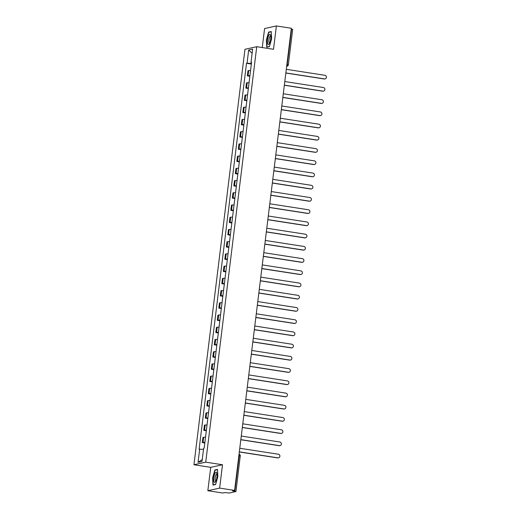 <?xml version="1.0" encoding="UTF-8"?>
<svg xmlns="http://www.w3.org/2000/svg" width="519" height="519" viewBox="0 0 519 519"><rect width="100%" height="100%" fill="white"/><g stroke="black" fill="none" stroke-linecap="round" stroke-linejoin="round"><path stroke-width="0.78" d="M207.847 490.702L219.634 488.107L234.601 490.423L291.341 28.266L276.38 25.95L273.513 49.299L256.743 46.704L244.955 49.299L193.944 464.752L210.714 467.347L207.847 490.702L222.813 493.018L224.896 492.557L229.203 493.05L235.95 491.545L234.841 491.246L239.201 455.747A1.589 0.454 -81.2 0 0 239.032 454.307M276.38 25.95L264.593 28.545L262.257 47.56M219.634 488.107L222.502 464.758L205.732 462.157L256.743 46.704M234.601 490.423L232.512 490.883L234.841 491.246M291.25 29.038L292.69 29.388L288.337 64.881L287.228 64.583L291.587 29.09M250.547 70.539A3.652 0.383 -173 0 0 248.692 70.545L247.972 70.701L247.336 75.871L248.056 75.716A3.652 0.383 7 0 1 249.911 75.709M249.847 76.261L247.336 75.871M249.049 82.761A3.652 0.383 -173 0 0 247.193 82.768L246.473 82.923L245.837 88.1L246.557 87.938A3.652 0.383 7 0 1 248.413 87.932M248.348 88.483L245.837 88.1M247.55 94.983A3.652 0.383 -173 0 0 245.688 94.99L244.974 95.152L244.339 100.323L245.052 100.161A3.652 0.383 7 0 1 246.914 100.154M246.843 100.712L244.339 100.323M246.045 107.206A3.652 0.383 -173 0 0 244.19 107.212L243.469 107.375L242.834 112.545L243.554 112.389A3.652 0.383 7 0 1 245.409 112.383M245.344 112.934L242.834 112.545M244.546 119.435A3.652 0.383 -173 0 0 242.691 119.441L241.971 119.597L241.335 124.768L242.055 124.612A3.652 0.383 7 0 1 243.911 124.605M243.846 125.157L241.335 124.768M243.048 131.657A3.652 0.383 -173 0 0 241.186 131.664L240.466 131.82L239.836 136.99L240.55 136.834A3.652 0.383 7 0 1 242.412 136.828M242.341 137.379L239.836 136.99M241.543 143.88A3.652 0.383 -173 0 0 239.687 143.886L238.967 144.042L238.331 149.219L239.051 149.057A3.652 0.383 7 0 1 240.907 149.05M240.842 149.608L238.331 149.219M240.044 156.102A3.652 0.383 -173 0 0 238.189 156.109L237.468 156.271L236.833 161.441L237.553 161.279A3.652 0.383 7 0 1 239.408 161.273M239.337 161.831L236.833 161.441M238.539 168.325A3.652 0.383 -173 0 0 236.683 168.338L235.963 168.493L235.334 173.664L236.048 173.508A3.652 0.383 7 0 1 237.91 173.502M237.838 174.053L235.334 173.664M237.04 180.554A3.652 0.383 -173 0 0 235.185 180.56L234.465 180.716L233.829 185.886L234.549 185.731A3.652 0.383 7 0 1 236.405 185.724M236.34 186.276L233.829 185.886M235.542 192.776A3.652 0.383 -173 0 0 233.686 192.783L232.966 192.938L232.33 198.109L233.05 197.953A3.652 0.383 7 0 1 234.906 197.947M234.835 198.498L232.33 198.109M234.037 204.999A3.652 0.383 -173 0 0 232.181 205.005L231.461 205.167L230.825 210.338L231.545 210.176A3.652 0.383 7 0 1 233.407 210.169M233.336 210.727L230.825 210.338M232.538 217.221A3.652 0.383 -173 0 0 230.683 217.227L229.962 217.39L229.327 222.56L230.047 222.404A3.652 0.383 7 0 1 231.902 222.398M231.837 222.949L229.327 222.56M231.039 229.45A3.652 0.383 -173 0 0 229.177 229.456L228.464 229.612L227.828 234.783L228.548 234.627A3.652 0.383 7 0 1 230.404 234.62M230.332 235.172L227.828 234.783M229.534 241.672A3.652 0.383 -173 0 0 227.679 241.679L226.959 241.835L226.323 247.005L227.043 246.849A3.652 0.383 7 0 1 228.898 246.843M228.834 247.394L226.323 247.005M228.036 253.895A3.652 0.383 -173 0 0 226.18 253.901L225.46 254.057L224.824 259.234L225.544 259.072A3.652 0.383 7 0 1 227.4 259.065M227.335 259.617L224.824 259.234M226.537 266.117A3.652 0.383 -173 0 0 224.675 266.124L223.961 266.286L223.326 271.456L224.046 271.294A3.652 0.383 7 0 1 225.901 271.288M225.83 271.846L223.326 271.456M225.032 278.34A3.652 0.383 -173 0 0 223.176 278.346L222.456 278.508L221.821 283.679L222.541 283.523A3.652 0.383 7 0 1 224.396 283.517M224.331 284.068L221.821 283.679M223.533 290.569A3.652 0.383 -173 0 0 221.678 290.575L220.958 290.731L220.322 295.901L221.042 295.746A3.652 0.383 7 0 1 222.898 295.739M222.833 296.291L220.322 295.901M222.035 302.791A3.652 0.383 -173 0 0 220.173 302.798L219.459 302.953L218.823 308.124L219.537 307.968A3.652 0.383 7 0 1 221.399 307.962M221.328 308.513L218.823 308.124M220.53 315.014A3.652 0.383 -173 0 0 218.674 315.02L217.954 315.176L217.318 320.353L218.038 320.191A3.652 0.383 7 0 1 219.894 320.184M219.829 320.742L217.318 320.353M219.031 327.236A3.652 0.383 -173 0 0 217.176 327.242L216.455 327.405L215.82 332.575L216.54 332.413A3.652 0.383 7 0 1 218.395 332.407M218.33 332.964L215.82 332.575M217.532 339.465A3.652 0.383 -173 0 0 215.67 339.471L214.95 339.627L214.321 344.798L215.035 344.642A3.652 0.383 7 0 1 216.897 344.635M216.825 345.187L214.321 344.798M216.027 351.687A3.652 0.383 -173 0 0 214.172 351.694L213.452 351.85L212.816 357.02L213.536 356.864A3.652 0.383 7 0 1 215.391 356.858M215.327 357.409L212.816 357.02M214.529 363.91A3.652 0.383 -173 0 0 212.673 363.916L211.953 364.072L211.317 369.249L212.037 369.087A3.652 0.383 7 0 1 213.893 369.08M213.822 369.632L211.317 369.249M213.024 376.132A3.652 0.383 -173 0 0 211.168 376.139L210.448 376.301L209.819 381.471L210.532 381.309A3.652 0.383 7 0 1 212.394 381.303M212.323 381.861L209.819 381.471M211.525 388.355A3.652 0.383 -173 0 0 209.67 388.361L208.949 388.523L208.314 393.694L209.034 393.538A3.652 0.383 7 0 1 210.889 393.532M210.824 394.083L208.314 393.694M210.026 400.584A3.652 0.383 -173 0 0 208.171 400.59L207.451 400.746L206.815 405.916L207.535 405.761A3.652 0.383 7 0 1 209.391 405.754M209.319 406.306L206.815 405.916M208.521 412.806A3.652 0.383 -173 0 0 206.666 412.813L205.946 412.968L205.31 418.139L206.03 417.983A3.652 0.383 7 0 1 207.892 417.977M207.821 418.528L205.31 418.139M207.023 425.029A3.652 0.383 -173 0 0 205.167 425.035L204.447 425.191L203.811 430.368L204.531 430.206A3.652 0.383 7 0 1 206.387 430.199M206.322 430.757L203.811 430.368M205.524 437.251A3.652 0.383 -173 0 0 203.662 437.258L202.948 437.42L202.313 442.59L203.033 442.428A3.652 0.383 7 0 1 204.888 442.422M204.817 442.979L202.313 442.59M251.417 63.454L247.063 63.169L248.679 49.999L252.636 49.13L251.021 62.293L251.54 62.462M202.248 459.542L198.05 462.325L202.014 461.449L203.63 448.286L204.181 448.163L251.579 62.17L251.021 62.293M198.05 462.325L199.666 449.156L203.493 449.409M247.063 63.169L246.506 63.286L199.114 449.279L199.666 449.156M193.944 464.752L205.732 462.157M269.38 46.665L271.625 38.815L271.236 31.542L268.608 32.12L266.37 39.969L266.753 47.242L269.38 46.665M210.714 467.347L222.502 464.758M215.619 484.532L217.857 476.682L217.474 469.41L214.847 469.987L212.608 477.837L212.991 485.109L215.619 484.532M251.345 64.038L246.506 63.286M248.679 49.999L252.13 53.282M269.367 32.236L268.608 32.12M215.606 470.104L214.847 469.987M285.859 72.926L324.44 78.901A1.823 1.739 77.6 0 0 325.056 78.882L324.745 78.953A1.823 1.739 -102.4 0 1 324.135 78.972L285.846 73.036M325.056 78.882A1.823 1.739 77.6 0 0 324.881 75.3L286.306 69.319M284.36 85.148L322.941 91.123A1.823 1.739 77.6 0 0 323.551 91.104L323.246 91.175A1.823 1.739 -102.4 0 1 322.63 91.195L284.347 85.259M323.551 91.104A1.823 1.739 77.6 0 0 323.382 87.523L284.801 81.541M282.861 97.371L321.436 103.352A1.823 1.739 77.6 0 0 322.052 103.333L321.748 103.398A1.823 1.739 -102.4 0 1 321.131 103.417L282.842 97.488M322.052 103.333A1.823 1.739 77.6 0 0 321.884 99.745L283.303 93.77M268.92 35.175A5.158 1.473 -81.2 0 0 267.499 42.058A5.158 1.473 -81.2 0 0 269.218 43.901A5.158 1.473 -81.2 0 0 269.367 43.661A5.158 1.473 -81.2 0 0 270.574 35.162A5.158 1.473 -81.2 0 0 268.92 35.175M270.756 36.155A3.536 1.006 -81.2 0 0 270.574 36.064A3.536 1.006 -81.2 0 0 269.88 36.648A3.536 1.006 -81.2 0 0 268.92 40.495A3.536 1.006 -81.2 0 0 269.497 43.045A3.536 1.006 -81.2 0 0 269.692 43.012M269.432 46.483L266.974 47.021L266.604 39.976L268.771 32.373L271.249 31.821M267.434 47.093L266.974 47.021M215.158 473.036A5.158 1.473 -81.2 0 0 213.737 479.919A5.158 1.473 -81.2 0 0 215.456 481.768A5.158 1.473 -81.2 0 0 215.606 481.522A5.158 1.473 -81.2 0 0 216.812 473.03A5.158 1.473 -81.2 0 0 215.158 473.036M216.987 474.016A3.536 1.006 -81.2 0 0 216.812 473.925A3.536 1.006 -81.2 0 0 216.118 474.515A3.536 1.006 -81.2 0 0 215.158 478.362A3.536 1.006 -81.2 0 0 215.729 480.912A3.536 1.006 -81.2 0 0 215.93 480.879M215.67 484.344L213.212 484.889L212.835 477.843L215.009 470.233L217.487 469.689M213.672 484.96L213.212 484.889M281.356 109.593L319.938 115.575A1.823 1.739 77.6 0 0 320.554 115.555L320.242 115.62A1.823 1.739 -102.4 0 1 319.633 115.64L281.343 109.71M320.554 115.555A1.823 1.739 77.6 0 0 320.379 111.968L281.798 105.993M279.858 121.822L318.439 127.797A1.823 1.739 77.6 0 0 319.049 127.778L318.744 127.849A1.823 1.739 -102.4 0 1 318.128 127.862L279.845 121.933M319.049 127.778A1.823 1.739 77.6 0 0 318.88 124.19L280.299 118.215M278.359 134.045L316.934 140.02A1.823 1.739 77.6 0 0 317.55 140L317.245 140.072A1.823 1.739 -102.4 0 1 316.629 140.091L278.34 134.155M317.55 140A1.823 1.739 77.6 0 0 317.375 136.419L278.8 130.438M276.854 146.267L315.435 152.242A1.823 1.739 77.6 0 0 316.052 152.229L315.74 152.294A1.823 1.739 -102.4 0 1 315.13 152.314L276.841 146.377M316.052 152.229A1.823 1.739 77.6 0 0 315.876 148.642L277.295 142.66M275.355 158.49L313.937 164.471A1.823 1.739 77.6 0 0 314.546 164.452L314.242 164.517A1.823 1.739 -102.4 0 1 313.625 164.536L275.342 158.606M314.546 164.452A1.823 1.739 77.6 0 0 314.378 160.864L275.797 154.889M273.857 170.712L312.432 176.694A1.823 1.739 77.6 0 0 313.048 176.674L312.743 176.739A1.823 1.739 -102.4 0 1 312.127 176.758L273.837 170.829M313.048 176.674A1.823 1.739 77.6 0 0 312.873 173.087L274.298 167.112M272.352 182.941L310.933 188.916A1.823 1.739 77.6 0 0 311.543 188.897L311.238 188.968A1.823 1.739 -102.4 0 1 310.628 188.987L272.339 183.051M311.543 188.897A1.823 1.739 77.6 0 0 311.374 185.315L272.793 179.334M270.853 195.163L309.428 201.138A1.823 1.739 77.6 0 0 310.044 201.119L309.739 201.19A1.823 1.739 -102.4 0 1 309.123 201.21L270.84 195.274M310.044 201.119A1.823 1.739 77.6 0 0 309.875 197.538L271.294 191.556M269.348 207.386L307.929 213.367A1.823 1.739 77.6 0 0 308.546 213.348L308.241 213.413A1.823 1.739 -102.4 0 1 307.624 213.432L269.335 207.496M308.546 213.348A1.823 1.739 77.6 0 0 308.37 209.76L269.796 203.779M267.849 219.608L306.431 225.59A1.823 1.739 77.6 0 0 307.04 225.57L306.735 225.635A1.823 1.739 -102.4 0 1 306.126 225.655L267.836 219.725M307.04 225.57A1.823 1.739 77.6 0 0 306.872 221.983L268.291 216.008M266.351 231.837L304.925 237.812A1.823 1.739 77.6 0 0 305.542 237.793L305.237 237.858A1.823 1.739 -102.4 0 1 304.621 237.877L266.338 231.948M305.542 237.793A1.823 1.739 77.6 0 0 305.373 234.205L266.792 228.23M264.846 244.06L303.427 250.035A1.823 1.739 77.6 0 0 304.043 250.015L303.732 250.087A1.823 1.739 -102.4 0 1 303.122 250.106L264.833 244.17M304.043 250.015A1.823 1.739 77.6 0 0 303.868 246.434L265.293 240.453M263.347 256.282L301.928 262.257A1.823 1.739 77.6 0 0 302.538 262.244L302.233 262.309A1.823 1.739 -102.4 0 1 301.617 262.329L263.334 256.392M302.538 262.244A1.823 1.739 77.6 0 0 302.369 258.657L263.788 252.675M261.848 268.505L300.423 274.486A1.823 1.739 77.6 0 0 301.039 274.467L300.735 274.532A1.823 1.739 -102.4 0 1 300.118 274.551L261.836 268.621M301.039 274.467A1.823 1.739 77.6 0 0 300.871 270.879L262.29 264.904M260.343 280.727L298.925 286.709A1.823 1.739 77.6 0 0 299.541 286.689L299.229 286.754A1.823 1.739 -102.4 0 1 298.62 286.773L260.33 280.844M299.541 286.689A1.823 1.739 77.6 0 0 299.366 283.102L260.791 277.127M258.845 292.956L297.426 298.931A1.823 1.739 77.6 0 0 298.036 298.912L297.731 298.983A1.823 1.739 -102.4 0 1 297.115 298.996L258.832 293.066M298.036 298.912A1.823 1.739 77.6 0 0 297.867 295.324L259.286 289.349M257.346 305.178L295.921 311.153A1.823 1.739 77.6 0 0 296.537 311.134L296.232 311.205A1.823 1.739 -102.4 0 1 295.616 311.225L257.327 305.289M296.537 311.134A1.823 1.739 77.6 0 0 296.368 307.553L257.787 301.571M255.841 317.401L294.422 323.382A1.823 1.739 77.6 0 0 295.039 323.363L294.727 323.428A1.823 1.739 -102.4 0 1 294.117 323.447L255.828 317.511M295.039 323.363A1.823 1.739 77.6 0 0 294.863 319.775L256.282 313.794M254.342 329.623L292.924 335.605A1.823 1.739 77.6 0 0 293.533 335.585L293.229 335.65A1.823 1.739 -102.4 0 1 292.612 335.67L254.329 329.74M293.533 335.585A1.823 1.739 77.6 0 0 293.365 331.998L254.784 326.023M252.844 341.846L291.418 347.827A1.823 1.739 77.6 0 0 292.035 347.808L291.73 347.873A1.823 1.739 -102.4 0 1 291.114 347.892L252.824 341.963M292.035 347.808A1.823 1.739 77.6 0 0 291.86 344.22L253.285 338.245M251.339 354.075L289.92 360.05A1.823 1.739 77.6 0 0 290.536 360.03L290.225 360.102A1.823 1.739 -102.4 0 1 289.615 360.121L251.326 354.185M290.536 360.03A1.823 1.739 77.6 0 0 290.361 356.449L251.78 350.468M249.84 366.297L288.421 372.272A1.823 1.739 77.6 0 0 289.031 372.253L288.726 372.324A1.823 1.739 -102.4 0 1 288.11 372.344L249.827 366.408M289.031 372.253A1.823 1.739 77.6 0 0 288.862 368.672L250.281 362.69M248.342 378.52L286.916 384.501A1.823 1.739 77.6 0 0 287.532 384.482L287.228 384.547A1.823 1.739 -102.4 0 1 286.611 384.566L248.322 378.636M287.532 384.482A1.823 1.739 77.6 0 0 287.357 380.894L248.783 374.919M246.836 390.742L285.418 396.724A1.823 1.739 77.6 0 0 286.027 396.704L285.722 396.769A1.823 1.739 -102.4 0 1 285.113 396.788L246.823 390.859M286.027 396.704A1.823 1.739 77.6 0 0 285.859 393.117L247.278 387.142M245.338 402.971L283.912 408.946A1.823 1.739 77.6 0 0 284.529 408.927L284.224 408.998A1.823 1.739 -102.4 0 1 283.608 409.011L245.325 403.081M284.529 408.927A1.823 1.739 77.6 0 0 284.36 405.339L245.779 399.364M243.833 415.194L282.414 421.169A1.823 1.739 77.6 0 0 283.03 421.149L282.725 421.22A1.823 1.739 -102.4 0 1 282.109 421.24L243.82 415.304M283.03 421.149A1.823 1.739 77.6 0 0 282.855 417.568L244.28 411.586M242.334 427.416L280.915 433.391A1.823 1.739 77.6 0 0 281.525 433.378L281.22 433.443A1.823 1.739 -102.4 0 1 280.61 433.462L242.321 427.526M281.525 433.378A1.823 1.739 77.6 0 0 281.356 429.79L242.775 423.809M240.835 439.638L279.41 445.62A1.823 1.739 77.6 0 0 280.026 445.6L279.722 445.665A1.823 1.739 -102.4 0 1 279.105 445.685L240.822 439.755M280.026 445.6A1.823 1.739 77.6 0 0 279.858 442.013L241.277 436.038M239.33 451.861L277.912 457.842A1.823 1.739 77.6 0 0 278.528 457.823L278.216 457.888A1.823 1.739 -102.4 0 1 277.607 457.907L239.317 451.978M278.528 457.823A1.823 1.739 77.6 0 0 278.353 454.235L239.778 448.26M204.531 430.206L205.167 425.035M206.03 417.983L206.666 412.813M207.535 405.761L208.171 400.59M209.034 393.538L209.67 388.361M210.532 381.309L211.168 376.139M212.037 369.087L212.673 363.916M213.536 356.864L214.172 351.694M215.035 344.642L215.67 339.471M216.54 332.413L217.176 327.242M218.038 320.191L218.674 315.02M219.537 307.968L220.173 302.798M221.042 295.746L221.678 290.575M222.541 283.523L223.176 278.346M224.046 271.294L224.675 266.124M225.544 259.072L226.18 253.901M227.043 246.849L227.679 241.679M228.548 234.627L229.177 229.456M230.047 222.404L230.683 217.227M231.545 210.176L232.181 205.005M233.05 197.953L233.686 192.783M234.549 185.731L235.185 180.56M236.048 173.508L236.683 168.338M237.553 161.279L238.189 156.109M239.051 149.057L239.687 143.886M240.55 136.834L241.186 131.664M242.055 124.612L242.691 119.441M243.554 112.389L244.19 107.212M245.052 100.161L245.688 94.99M246.557 87.938L247.193 82.768M248.056 75.716L248.692 70.545M203.033 442.428L203.662 437.258M286.689 66.185A1.589 0.454 -81.2 0 0 287.228 64.583L286.89 64.531M238.863 455.695L240.303 456.045A1.589 1.589 0 0 0 239.032 454.294M240.232 456.084L235.95 491.545M286.67 66.335L287.098 66.237A1.589 1.512 -102.4 0 0 288.266 64.92L288.337 64.881A1.589 1.589 0 0 1 287.098 66.237A1.589 1.512 -102.4 0 1 286.676 66.27"/></g></svg>
